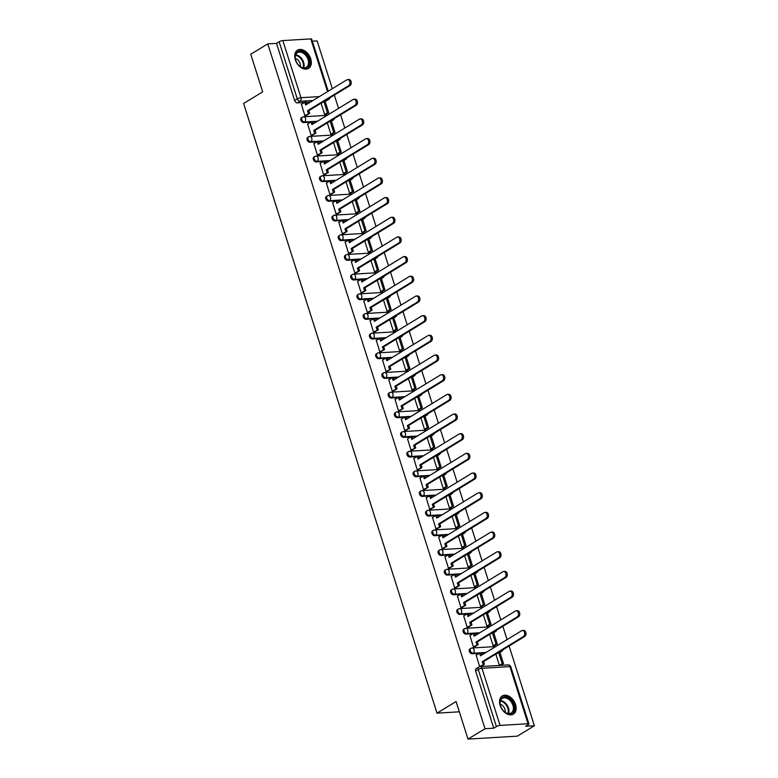 <?xml version="1.0" encoding="UTF-8"?>
<svg xmlns="http://www.w3.org/2000/svg" width="778" height="778" viewBox="0 0 778 778"><rect width="100%" height="100%" fill="white"/><g stroke="black" fill="none" stroke-linecap="round" stroke-linejoin="round"><path stroke-width="1.17" d="M469.941 648.94A2.733 1.857 58.6 0 0 469.387 651.39A2.733 1.857 58.6 0 0 472.158 653.792L473.102 653.219A2.733 1.857 -121.4 0 1 470.33 650.816A2.733 1.857 -121.4 0 1 470.885 648.366L469.941 648.94M463.698 629.256A2.733 1.857 58.6 0 0 463.143 631.707A2.733 1.857 58.6 0 0 465.925 634.119L466.858 633.545A2.733 1.857 -121.4 0 1 464.087 631.133A2.733 1.857 -121.4 0 1 464.641 628.682L463.698 629.256M457.454 609.582A2.733 1.857 58.6 0 0 456.91 612.033A2.733 1.857 58.6 0 0 459.681 614.445L460.625 613.871A2.733 1.857 -121.4 0 1 457.843 611.459A2.733 1.857 -121.4 0 1 458.398 609.009L457.454 609.582M451.211 589.909A2.733 1.857 58.6 0 0 450.666 592.359A2.733 1.857 58.6 0 0 453.438 594.762L454.381 594.188A2.733 1.857 -121.4 0 1 451.6 591.786A2.733 1.857 -121.4 0 1 452.154 589.335L451.211 589.909M444.977 570.235A2.733 1.857 58.6 0 0 444.423 572.686A2.733 1.857 58.6 0 0 447.194 575.088L448.138 574.514A2.733 1.857 -121.4 0 1 445.366 572.112A2.733 1.857 -121.4 0 1 445.911 569.661L444.977 570.235M438.734 550.561A2.733 1.857 58.6 0 0 438.179 553.012A2.733 1.857 58.6 0 0 440.961 555.414L441.894 554.84A2.733 1.857 -121.4 0 1 439.123 552.438A2.733 1.857 -121.4 0 1 439.677 549.988L438.734 550.561M432.49 530.888A2.733 1.857 58.6 0 0 431.936 533.338A2.733 1.857 58.6 0 0 434.717 535.741L435.651 535.167A2.733 1.857 -121.4 0 1 432.879 532.765A2.733 1.857 -121.4 0 1 433.434 530.314L432.49 530.888M426.247 511.214A2.733 1.857 58.6 0 0 425.702 513.665A2.733 1.857 58.6 0 0 428.474 516.067L429.417 515.493A2.733 1.857 -121.4 0 1 426.636 513.091A2.733 1.857 -121.4 0 1 427.19 510.64L426.247 511.214M420.013 491.54A2.733 1.857 58.6 0 0 419.459 493.991A2.733 1.857 58.6 0 0 422.23 496.393L423.174 495.819A2.733 1.857 -121.4 0 1 420.402 493.417A2.733 1.857 -121.4 0 1 420.947 490.967L420.013 491.54M413.77 471.857A2.733 1.857 58.6 0 0 413.215 474.308A2.733 1.857 58.6 0 0 415.987 476.719L416.93 476.146A2.733 1.857 -121.4 0 1 414.159 473.734A2.733 1.857 -121.4 0 1 414.713 471.283L413.77 471.857M407.526 452.183A2.733 1.857 58.6 0 0 406.972 454.634A2.733 1.857 58.6 0 0 409.753 457.046L410.687 456.472A2.733 1.857 -121.4 0 1 407.915 454.06A2.733 1.857 -121.4 0 1 408.469 451.61L407.526 452.183M401.283 432.51A2.733 1.857 58.6 0 0 400.738 434.96A2.733 1.857 58.6 0 0 403.51 437.362L404.453 436.789A2.733 1.857 -121.4 0 1 401.672 434.387A2.733 1.857 -121.4 0 1 402.226 431.936L401.283 432.51M395.049 412.836A2.733 1.857 58.6 0 0 394.495 415.287A2.733 1.857 58.6 0 0 397.266 417.689L398.21 417.115A2.733 1.857 -121.4 0 1 395.428 414.713A2.733 1.857 -121.4 0 1 395.983 412.262L395.049 412.836M388.806 393.162A2.733 1.857 58.6 0 0 388.251 395.613A2.733 1.857 58.6 0 0 391.023 398.015L391.966 397.441A2.733 1.857 -121.4 0 1 389.195 395.039A2.733 1.857 -121.4 0 1 389.739 392.589L388.806 393.162M382.562 373.489A2.733 1.857 58.6 0 0 382.008 375.939A2.733 1.857 58.6 0 0 384.789 378.341L385.723 377.768A2.733 1.857 -121.4 0 1 382.951 375.366A2.733 1.857 -121.4 0 1 383.505 372.915L382.562 373.489M376.319 353.815A2.733 1.857 58.6 0 0 375.764 356.266A2.733 1.857 58.6 0 0 378.546 358.668L379.489 358.094A2.733 1.857 -121.4 0 1 376.708 355.692A2.733 1.857 -121.4 0 1 377.262 353.241L376.319 353.815M370.075 334.141A2.733 1.857 58.6 0 0 369.531 336.592A2.733 1.857 58.6 0 0 372.302 338.994L373.246 338.42A2.733 1.857 -121.4 0 1 370.464 336.018A2.733 1.857 -121.4 0 1 371.018 333.567L370.075 334.141M363.841 314.458A2.733 1.857 58.6 0 0 363.287 316.918A2.733 1.857 58.6 0 0 366.059 319.32L367.002 318.747A2.733 1.857 -121.4 0 1 364.23 316.345A2.733 1.857 -121.4 0 1 364.775 313.884L363.841 314.458M357.598 294.784A2.733 1.857 58.6 0 0 357.044 297.235A2.733 1.857 58.6 0 0 359.825 299.647L360.759 299.073A2.733 1.857 -121.4 0 1 357.987 296.661A2.733 1.857 -121.4 0 1 358.541 294.21L357.598 294.784M351.355 275.111A2.733 1.857 58.6 0 0 350.8 277.561A2.733 1.857 58.6 0 0 353.582 279.963L354.515 279.39A2.733 1.857 -121.4 0 1 351.744 276.987A2.733 1.857 -121.4 0 1 352.298 274.537L351.355 275.111M345.111 255.437A2.733 1.857 58.6 0 0 344.566 257.888A2.733 1.857 58.6 0 0 347.338 260.29L348.281 259.716A2.733 1.857 -121.4 0 1 345.5 257.314A2.733 1.857 -121.4 0 1 346.054 254.863L345.111 255.437M338.877 235.763A2.733 1.857 58.6 0 0 338.323 238.214A2.733 1.857 58.6 0 0 341.095 240.616L342.038 240.042A2.733 1.857 -121.4 0 1 339.266 237.64A2.733 1.857 -121.4 0 1 339.811 235.189L338.877 235.763M332.634 216.089A2.733 1.857 58.6 0 0 332.08 218.54A2.733 1.857 58.6 0 0 334.851 220.942L335.795 220.369A2.733 1.857 -121.4 0 1 333.023 217.966A2.733 1.857 -121.4 0 1 333.577 215.516L332.634 216.089M326.39 196.416A2.733 1.857 58.6 0 0 325.836 198.867A2.733 1.857 58.6 0 0 328.617 201.269L329.551 200.695A2.733 1.857 -121.4 0 1 326.779 198.293A2.733 1.857 -121.4 0 1 327.334 195.842L326.39 196.416M320.147 176.742A2.733 1.857 58.6 0 0 319.602 179.193A2.733 1.857 58.6 0 0 322.374 181.595L323.317 181.021A2.733 1.857 -121.4 0 1 320.536 178.619A2.733 1.857 -121.4 0 1 321.09 176.168L320.147 176.742M313.904 157.068A2.733 1.857 58.6 0 0 313.359 159.519A2.733 1.857 58.6 0 0 316.131 161.921L317.074 161.347A2.733 1.857 -121.4 0 1 314.293 158.945A2.733 1.857 -121.4 0 1 314.847 156.485L313.904 157.068M307.67 137.385A2.733 1.857 58.6 0 0 307.115 139.836A2.733 1.857 58.6 0 0 309.887 142.248L310.83 141.674A2.733 1.857 -121.4 0 1 308.059 139.262A2.733 1.857 -121.4 0 1 308.603 136.811L307.67 137.385M301.426 117.711A2.733 1.857 58.6 0 0 300.872 120.162A2.733 1.857 58.6 0 0 303.653 122.564L304.587 121.99A2.733 1.857 -121.4 0 1 301.815 119.588A2.733 1.857 -121.4 0 1 302.37 117.138L301.426 117.711M310.723 58.827A10.659 7.245 58.6 0 0 297.468 50.191A10.659 7.245 58.6 0 0 295.319 59.75A10.659 7.245 58.6 0 0 308.574 68.386A10.659 7.245 58.6 0 0 310.723 58.827M515.561 704.567A10.659 7.245 58.6 0 0 502.306 695.931A10.659 7.245 58.6 0 0 500.157 705.49A10.659 7.245 58.6 0 0 513.412 714.126A10.659 7.245 58.6 0 0 515.561 704.567M467.996 739.1L456.073 701.513L437.012 713.154L243.611 103.484L262.682 91.843L250.759 54.265L267.768 43.879L485.015 728.723L467.996 739.1L517.37 736.134L534.389 725.757L509.094 646.003M507.061 639.613L502.851 626.329M500.818 619.94L496.607 606.655M494.584 600.266L490.364 586.982M488.341 580.582L484.13 567.308M482.097 560.909L477.887 547.634M475.854 541.235L471.643 527.951M469.62 521.561L465.4 508.277M463.377 501.888L459.166 488.603M457.133 482.214L452.922 468.93M450.89 462.54L446.679 449.256M444.646 442.867L440.436 429.582M438.413 423.183L434.192 409.909M432.169 403.51L427.958 390.235M425.926 383.836L421.715 370.561M419.682 364.162L415.471 350.878M413.449 344.489L409.228 331.204M407.205 324.815L402.994 311.531M400.962 305.141L396.751 291.857M394.718 285.468L390.507 272.183M388.475 265.784L384.264 252.51M382.241 246.111L378.02 232.836M375.998 226.437L371.787 213.162M369.754 206.763L365.543 193.479M363.511 187.09L359.3 173.805M357.277 167.416L353.056 154.132M351.034 147.742L346.823 134.458M344.79 128.069L340.579 114.784M338.547 108.395L334.336 95.111M332.313 88.711L317.142 40.913L312.348 41.205M534.389 725.757L525.646 726.282L528.301 724.658A2.733 0.681 162.4 0 0 528.933 723.958A2.733 0.681 162.4 0 0 528.038 723.735L500.089 725.417A2.733 0.681 162.4 0 0 496.403 726.574L478.276 669.44A2.733 1.857 -121.4 0 1 478.83 666.989L476.185 668.613A2.733 1.857 -121.4 0 0 475.63 671.064L478.276 669.44A2.733 0.681 162.4 0 1 481.961 668.283L500.089 725.417M485.015 728.723L493.748 728.198L496.403 726.574M325.36 101.218L328.005 99.594A2.733 1.857 -121.4 0 0 328.627 99.409L325.982 101.023A2.733 1.857 -121.4 0 1 325.36 101.218L324.212 101.286M310.344 102.112L306.153 102.365M304.461 102.472L297.41 102.891L300.055 101.276A2.733 1.857 -121.4 0 1 297.284 98.874L279.156 41.74A2.733 0.681 -17.6 0 1 282.842 40.582L310.792 38.9A2.733 0.681 -17.6 0 1 311.686 39.114L328.209 91.211M279.156 41.74L276.511 43.354L267.768 43.879M301.426 104.32L304.888 115.679L306.318 115.436M321.061 103.211L324.64 114.492L326.099 114.347M307.66 123.994L311.132 135.362L312.561 135.119M327.295 122.885L330.874 134.176L332.342 134.02M313.904 143.677L317.366 155.036L318.805 154.793M333.538 142.559L337.117 153.85L338.586 153.694M320.147 163.351L323.609 174.71L325.039 174.467M339.782 162.232L343.361 173.523L344.819 173.368M326.39 183.024L329.853 194.383L331.282 194.14M346.025 181.906L349.604 193.197L351.063 193.041M332.624 202.698L336.096 214.057L337.526 213.814M352.259 201.59L355.847 212.871L357.306 212.715M338.868 222.372L342.33 233.731L343.769 233.488M358.502 221.263L362.081 232.544L363.55 232.398M345.111 242.046L348.573 253.404L350.003 253.161M364.746 240.937L368.325 252.218L369.783 252.072M351.355 261.719L354.817 273.078L356.246 272.835M370.989 260.611L374.568 271.892L376.027 271.746M357.598 281.393L361.06 292.752L362.49 292.518M377.233 280.284L380.812 291.575L382.27 291.419M363.832 301.076L367.304 312.435L368.733 312.192M383.466 299.958L387.045 311.249L388.514 311.093M370.075 320.75L373.537 332.109L374.977 331.866M389.71 319.632L393.289 330.922L394.747 330.767M376.319 340.424L379.781 351.782L381.21 351.539M395.953 339.305L399.532 350.596L400.991 350.44M382.562 360.097L386.024 371.456L387.454 371.213M402.197 358.989L405.776 370.27L407.234 370.114M388.796 379.771L392.268 391.13L393.697 390.887M408.431 378.662L412.019 389.943L413.478 389.797M395.039 399.445L398.501 410.803L399.941 410.56M414.674 398.336L418.253 409.617L419.721 409.471M401.283 419.118L404.745 430.477L406.174 430.234M420.917 418.01L424.496 429.291L425.955 429.145M407.526 438.792L410.988 450.151L412.418 449.908M427.161 437.683L430.74 448.974L432.198 448.818M413.76 458.475L417.232 469.834L418.661 469.591M433.395 457.357L436.983 468.648L438.442 468.492M420.003 478.149L423.465 489.508L424.905 489.265M439.638 477.031L443.217 488.321L444.685 488.166M426.247 497.823L429.709 509.182L431.148 508.938M445.882 496.704L449.46 507.995L450.919 507.84M432.49 517.496L435.952 528.855L437.382 528.612M452.125 516.388L455.704 527.669L457.163 527.513M438.734 537.17L442.196 548.529L443.625 548.286M458.368 536.061L461.947 547.342L463.406 547.197M444.967 556.844L448.439 568.203L449.869 567.959M464.602 555.735L468.181 567.016L469.649 566.87M451.211 576.517L454.673 587.876L456.112 587.633M470.846 575.409L474.424 586.69L475.883 586.544M457.454 596.191L460.916 607.55L462.346 607.307M477.089 595.082L480.668 606.373L482.127 606.218M463.698 615.875L467.16 627.233L468.589 626.99M483.333 614.756L486.911 626.047L488.37 625.891M469.931 635.548L473.403 646.907L474.833 646.664M489.566 634.43L493.155 645.721L494.614 645.565M476.175 655.222L479.637 666.581L481.076 666.338M500.108 652.11L501.051 651.536A2.733 1.857 -121.4 0 0 501.674 651.351L500.731 651.925A2.733 1.857 58.6 0 1 500.108 652.11L498.97 652.178M485.102 653.014L480.911 653.267M479.219 653.364L472.158 653.792M493.865 632.436L494.808 631.862A2.733 1.857 -121.4 0 0 495.43 631.678L494.487 632.251A2.733 1.857 58.6 0 1 493.865 632.436L492.727 632.504M478.859 633.341L474.668 633.593M472.975 633.691L465.925 634.119M487.631 612.763L488.565 612.189A2.733 1.857 -121.4 0 0 489.187 611.994L488.253 612.568A2.733 1.857 58.6 0 1 487.631 612.763L486.483 612.831M472.616 613.667L468.424 613.92M466.732 614.017L459.681 614.445M481.387 593.089L482.331 592.515A2.733 1.857 -121.4 0 0 482.953 592.321L482.01 592.894A2.733 1.857 58.6 0 1 481.387 593.089L480.25 593.157M466.372 593.993L462.19 594.236M460.488 594.343L453.438 594.762M475.144 573.415L476.087 572.841A2.733 1.857 -121.4 0 0 476.71 572.647L475.766 573.221A2.733 1.857 58.6 0 1 475.144 573.415L474.006 573.483M460.129 574.31L455.947 574.563M454.245 574.67L447.194 575.088M468.901 553.741L469.844 553.168A2.733 1.857 -121.4 0 0 470.466 552.973L469.523 553.547A2.733 1.857 58.6 0 1 468.901 553.741L467.763 553.81M453.895 554.636L449.703 554.889M448.011 554.996L440.961 555.414M462.667 534.058L463.6 533.484A2.733 1.857 -121.4 0 0 464.223 533.3L463.289 533.873A2.733 1.857 58.6 0 1 462.667 534.058L461.519 534.136M447.651 534.963L443.46 535.215M441.768 535.322L434.717 535.741M456.423 514.384L457.357 513.811A2.733 1.857 -121.4 0 0 457.989 513.626L457.046 514.2A2.733 1.857 58.6 0 1 456.423 514.384L455.276 514.452M441.408 515.289L437.217 515.542M435.524 515.639L428.474 516.067M450.18 494.711L451.123 494.137A2.733 1.857 -121.4 0 0 451.746 493.952L450.802 494.526A2.733 1.857 58.6 0 1 450.18 494.711L449.042 494.779M435.165 495.615L430.983 495.868M429.281 495.965L422.23 496.393M443.937 475.037L444.88 474.463A2.733 1.857 -121.4 0 0 445.502 474.279L444.559 474.852A2.733 1.857 58.6 0 1 443.937 475.037L442.799 475.105M428.931 475.942L424.739 476.194M423.047 476.292L415.987 476.719M437.693 455.363L438.636 454.79A2.733 1.857 -121.4 0 0 439.259 454.595L438.315 455.169A2.733 1.857 58.6 0 1 437.693 455.363L436.555 455.431M422.687 456.268L418.496 456.521M416.804 456.618L409.753 457.046M431.459 435.69L432.393 435.116A2.733 1.857 -121.4 0 0 433.015 434.921L432.082 435.495A2.733 1.857 58.6 0 1 431.459 435.69L430.312 435.758M416.444 436.594L412.252 436.837M410.56 436.944L403.51 437.362M425.216 416.016L426.159 415.442A2.733 1.857 -121.4 0 0 426.782 415.248L425.838 415.822A2.733 1.857 58.6 0 1 425.216 416.016L424.078 416.084M410.201 416.911L406.019 417.164M404.317 417.271L397.266 417.689M418.972 396.342L419.916 395.769A2.733 1.857 -121.4 0 0 420.538 395.574L419.595 396.148A2.733 1.857 58.6 0 1 418.972 396.342L417.835 396.41M403.957 397.237L399.775 397.49M398.083 397.597L391.023 398.015M412.729 376.669L413.672 376.085A2.733 1.857 -121.4 0 0 414.295 375.9L413.351 376.474A2.733 1.857 58.6 0 1 412.729 376.669L411.591 376.737M397.723 377.563L393.532 377.816M391.84 377.923L384.789 378.341M406.495 356.985L407.429 356.412A2.733 1.857 -121.4 0 0 408.051 356.227L407.118 356.801A2.733 1.857 58.6 0 1 406.495 356.985L405.348 357.053M391.48 357.89L387.288 358.143M385.596 358.24L378.546 358.668M400.252 337.312L401.195 336.738A2.733 1.857 -121.4 0 0 401.818 336.553L400.874 337.127A2.733 1.857 58.6 0 1 400.252 337.312L399.114 337.38M385.236 338.216L381.055 338.469M379.353 338.566L372.302 338.994M394.008 317.638L394.952 317.064A2.733 1.857 -121.4 0 0 395.574 316.879L394.631 317.453A2.733 1.857 58.6 0 1 394.008 317.638L392.871 317.706M378.993 318.542L374.811 318.795M373.109 318.892L366.059 319.32M387.765 297.964L388.708 297.391A2.733 1.857 -121.4 0 0 389.331 297.196L388.387 297.77A2.733 1.857 58.6 0 1 387.765 297.964L386.627 298.032M372.759 298.869L368.568 299.122M366.876 299.219L359.825 299.647M381.521 278.291L382.465 277.717A2.733 1.857 -121.4 0 0 383.087 277.522L382.154 278.096A2.733 1.857 58.6 0 1 381.521 278.291L380.384 278.359M366.516 279.195L362.324 279.438M360.632 279.545L353.582 279.963M375.288 258.617L376.221 258.043A2.733 1.857 -121.4 0 0 376.844 257.849L375.91 258.422A2.733 1.857 58.6 0 1 375.288 258.617L374.14 258.685M360.272 259.512L356.081 259.764M354.389 259.871L347.338 260.29M369.044 238.943L369.988 238.369A2.733 1.857 -121.4 0 0 370.61 238.175L369.667 238.749A2.733 1.857 58.6 0 1 369.044 238.943L367.906 239.011M354.029 239.838L349.847 240.091M348.145 240.198L341.095 240.616M362.801 219.27L363.744 218.696A2.733 1.857 -121.4 0 0 364.367 218.501L363.423 219.075A2.733 1.857 58.6 0 1 362.801 219.27L361.663 219.338M347.795 220.164L343.604 220.417M341.912 220.524L334.851 220.942M356.557 199.586L357.501 199.012A2.733 1.857 -121.4 0 0 358.123 198.828L357.18 199.401A2.733 1.857 58.6 0 1 356.557 199.586L355.42 199.654M341.552 200.491L337.36 200.743M335.668 200.841L328.617 201.269M350.324 179.912L351.257 179.339A2.733 1.857 -121.4 0 0 351.88 179.154L350.946 179.728A2.733 1.857 58.6 0 1 350.324 179.912L349.176 179.981M335.308 180.817L331.117 181.07M329.425 181.167L322.374 181.595M344.08 160.239L345.024 159.665A2.733 1.857 -121.4 0 0 345.646 159.48L344.703 160.054A2.733 1.857 58.6 0 1 344.08 160.239L342.942 160.307M329.065 161.143L324.883 161.396M323.181 161.493L316.131 161.921M337.837 140.565L338.78 139.991A2.733 1.857 -121.4 0 0 339.403 139.797L338.459 140.371A2.733 1.857 58.6 0 1 337.837 140.565L336.699 140.633M322.821 141.47L318.64 141.722M316.938 141.82L309.887 142.248M331.593 120.891L332.537 120.318A2.733 1.857 -121.4 0 0 333.159 120.123L332.216 120.697A2.733 1.857 58.6 0 1 331.593 120.891L330.456 120.96M316.588 121.796L312.396 122.039M310.704 122.146L303.653 122.564M459.341 711.812L437.012 713.154M495.81 654.104L499.388 665.394L500.857 665.239M493.748 728.198L475.63 671.064M276.511 43.354L294.629 100.488A2.733 1.857 58.6 0 0 297.41 102.891M347.61 79.589L348.894 79.512A3.141 2.169 86.6 0 1 351.179 81.972A3.141 2.169 86.6 0 1 350.003 85.551L348.719 85.629A3.141 2.169 -93.4 0 0 349.896 82.05A3.141 2.169 -93.4 0 0 347.61 79.589A3.141 2.169 -93.4 0 0 346.881 79.823L305.666 104.972L304.811 102.258L306.094 102.181L306.765 104.301M304.869 115.621L309.654 113.403L308.798 110.69L307.514 110.768L348.719 85.629M308.37 113.481L307.514 110.768M301.31 104.398L304.811 102.258M328.754 112.732L325.185 101.5L323.901 101.578L327.46 112.8L328.754 112.732L325.982 114.415M324.698 114.492L327.46 112.8M321.081 103.299L323.901 101.578M308.798 110.69L350.003 85.551M309.654 113.403L306.036 115.611M303.332 52.136A9.219 6.273 -121.4 0 1 309.459 63.611A9.219 6.273 -121.4 0 1 301.339 67.278A9.219 6.273 -121.4 0 1 299.16 65.673A9.219 6.273 -121.4 0 1 295.572 59.789A9.219 6.273 -121.4 0 1 303.332 52.136M299.063 65.585A8.539 5.806 58.6 0 0 300.989 66.976A8.539 5.806 58.6 0 0 306.357 67.258A8.539 5.806 58.6 0 0 308.273 60.295A8.539 5.806 58.6 0 0 302.827 52.953A8.539 5.806 58.6 0 0 297.459 52.68A8.539 5.806 58.6 0 0 295.611 59.925M300.327 66.577A6.078 4.133 58.6 0 0 296.321 58.778A6.078 4.133 58.6 0 0 295.309 58.35M307.855 68.746L307.835 68.756A10.591 7.197 58.6 0 0 307.855 68.746A10.591 7.197 58.6 0 0 310.237 60.11A10.591 7.197 58.6 0 0 303.478 51.008A10.591 7.197 58.6 0 0 296.817 50.667A10.591 7.197 58.6 0 0 296.807 50.677L296.807 50.677M508.17 697.876A9.219 6.273 -121.4 0 1 514.297 709.351A9.219 6.273 -121.4 0 1 506.186 713.018A9.219 6.273 -121.4 0 1 504.008 711.413A9.219 6.273 -121.4 0 1 500.419 705.529A9.219 6.273 -121.4 0 1 508.17 697.876M503.911 711.325A8.539 5.806 58.6 0 0 505.826 712.716A8.539 5.806 58.6 0 0 511.195 712.998A8.539 5.806 58.6 0 0 513.12 706.035A8.539 5.806 58.6 0 0 507.664 698.693A8.539 5.806 58.6 0 0 502.306 698.42A8.539 5.806 58.6 0 0 500.458 705.665M505.165 712.317A6.078 4.133 58.6 0 0 501.158 704.518A6.078 4.133 58.6 0 0 500.147 704.09M512.692 714.486L512.673 714.496A10.591 7.197 58.6 0 0 512.692 714.486A10.591 7.197 58.6 0 0 515.075 705.85A10.591 7.197 58.6 0 0 508.316 696.748A10.591 7.197 58.6 0 0 501.664 696.407A10.591 7.197 58.6 0 0 501.645 696.417L501.645 696.417M353.854 99.263L355.138 99.185A3.141 2.169 86.6 0 1 357.423 101.646A3.141 2.169 86.6 0 1 356.246 105.225L354.963 105.302A3.141 2.169 -93.4 0 0 356.139 101.724A3.141 2.169 -93.4 0 0 353.854 99.263A3.141 2.169 -93.4 0 0 353.124 99.496L311.91 124.645L311.054 121.932L312.338 121.854L313.009 123.974M311.103 135.294L315.897 133.077L315.041 130.364L313.758 130.441L354.963 105.302M314.613 133.155L313.758 130.441M307.543 124.072L311.054 121.932M334.987 132.406L331.428 121.174L330.144 121.251L333.704 132.484L334.987 132.406L332.225 134.088M330.942 134.166L333.704 132.484M327.324 122.973L330.144 121.251M315.041 130.364L356.246 105.225M315.897 133.077L312.27 135.284M360.097 118.937L361.381 118.859A3.141 2.169 86.6 0 1 363.666 121.319A3.141 2.169 86.6 0 1 362.49 124.898L361.206 124.976A3.141 2.169 -93.4 0 0 362.383 121.397A3.141 2.169 -93.4 0 0 360.097 118.937A3.141 2.169 -93.4 0 0 359.368 119.17L318.153 144.319L317.298 141.606L318.581 141.528L319.252 143.648M317.346 154.968L322.141 152.751L321.275 150.037L319.991 150.115L361.206 124.976M320.857 152.828L319.991 150.115M313.787 143.745L317.298 141.606M341.231 152.08L337.671 140.857L336.388 140.925L339.947 152.157L341.231 152.08L338.459 153.762M337.175 153.84L339.947 152.157M333.567 142.646L336.388 140.925M321.275 150.037L362.49 124.898M322.141 152.751L318.513 154.968M366.341 138.61L367.624 138.533A3.141 2.169 86.6 0 1 369.91 140.993A3.141 2.169 86.6 0 1 368.733 144.572L367.449 144.65A3.141 2.169 -93.4 0 0 368.626 141.071A3.141 2.169 -93.4 0 0 366.341 138.61A3.141 2.169 -93.4 0 0 365.602 138.844L324.397 163.993L323.531 161.279L324.815 161.202L325.496 163.322M323.59 174.642L328.384 172.424L327.519 169.721L326.235 169.798L367.449 144.65M327.1 172.502L326.235 169.798M320.03 163.419L323.531 161.279M347.474 171.753L343.915 160.531L342.631 160.608L346.191 171.831L347.474 171.753L344.703 173.445M343.419 173.513L346.191 171.831M339.811 162.32L342.631 160.608M327.519 169.721L368.733 144.572M328.384 172.424L324.757 174.642M372.574 158.284L373.858 158.206A3.141 2.169 86.6 0 1 376.144 160.667A3.141 2.169 86.6 0 1 374.967 164.246L373.683 164.323A3.141 2.169 -93.4 0 0 374.86 160.745A3.141 2.169 -93.4 0 0 372.574 158.284A3.141 2.169 -93.4 0 0 371.845 158.527L330.64 183.666L329.775 180.953L331.058 180.875L331.729 182.995M329.833 194.315L334.618 192.108L333.762 189.394L332.478 189.472L373.683 164.323M333.334 192.176L332.478 189.472M326.274 183.093L329.775 180.953M353.718 191.427L350.149 180.204L348.865 180.282L352.434 191.505L353.718 191.427L350.946 193.119M349.662 193.197L352.434 191.505M346.054 182.003L348.865 180.282M333.762 189.394L374.967 164.246M334.618 192.108L331 194.315M378.818 177.958L380.102 177.88A3.141 2.169 86.6 0 1 382.387 180.35A3.141 2.169 86.6 0 1 381.21 183.919L379.927 183.997A3.141 2.169 -93.4 0 0 381.103 180.428A3.141 2.169 -93.4 0 0 378.818 177.958A3.141 2.169 -93.4 0 0 378.089 178.201L336.874 203.34L336.018 200.627L337.302 200.549L337.973 202.669M336.077 213.999L340.861 211.781L340.005 209.068L338.722 209.146L379.927 183.997M339.578 211.859L338.722 209.146M332.507 202.766L336.018 200.627M359.951 211.101L356.392 199.878L355.108 199.956L358.668 211.178L359.951 211.101L357.19 212.793M355.906 212.871L358.668 211.178M352.288 201.677L355.108 199.956M340.005 209.068L381.21 183.919M340.861 211.781L337.244 213.989M385.061 197.641L386.345 197.563A3.141 2.169 86.6 0 1 388.63 200.024A3.141 2.169 86.6 0 1 387.454 203.593L386.17 203.671A3.141 2.169 -93.4 0 0 387.347 200.102A3.141 2.169 -93.4 0 0 385.061 197.641A3.141 2.169 -93.4 0 0 384.332 197.875L343.117 223.014L342.262 220.3L343.545 220.232L344.216 222.352M342.31 233.672L347.105 231.455L346.239 228.742L344.955 228.82L386.17 203.671M345.821 231.533L344.955 228.82M338.751 222.44L342.262 220.3M366.195 230.774L362.636 219.552L361.352 219.629L364.911 230.852L366.195 230.774L363.433 232.466M362.149 232.544L364.911 230.852M358.532 221.351L361.352 219.629M346.239 228.742L387.454 203.593M347.105 231.455L343.477 233.663M391.305 217.315L392.589 217.237A3.141 2.169 86.6 0 1 394.874 219.697A3.141 2.169 86.6 0 1 393.697 223.276L392.413 223.344A3.141 2.169 -93.4 0 0 393.59 219.775A3.141 2.169 -93.4 0 0 391.305 217.315A3.141 2.169 -93.4 0 0 390.575 217.548L349.361 242.687L348.495 239.984L349.779 239.906L350.46 242.026M348.554 253.346L353.348 251.129L352.483 248.415L351.199 248.493L392.413 223.344M352.064 251.206L351.199 248.493M344.994 242.123L348.495 239.984M372.438 250.448L368.879 239.225L367.595 239.303L371.155 250.526L372.438 250.448L369.667 252.14M368.383 252.218L371.155 250.526M364.775 241.024L367.595 239.303M352.483 248.415L393.697 223.276M353.348 251.129L349.721 253.336M397.548 236.989L398.832 236.911A3.141 2.169 86.6 0 1 401.117 239.371A3.141 2.169 86.6 0 1 399.941 242.95L398.657 243.028A3.141 2.169 -93.4 0 0 399.834 239.449A3.141 2.169 -93.4 0 0 397.548 236.989A3.141 2.169 -93.4 0 0 396.809 237.222L355.604 262.371L354.739 259.658L356.023 259.58L356.694 261.7M354.797 273.02L359.582 270.802L358.726 268.089L357.442 268.167L398.657 243.028M358.298 270.88L357.442 268.167M351.238 261.797L354.739 259.658M378.682 270.131L375.122 258.899L373.839 258.977L377.398 270.199L378.682 270.131L375.91 271.814M374.626 271.892L377.398 270.199M371.018 260.698L373.839 258.977M358.726 268.089L399.941 242.95M359.582 270.802L355.964 273.01M403.782 256.662L405.066 256.584A3.141 2.169 86.6 0 1 407.351 259.045A3.141 2.169 86.6 0 1 406.174 262.624L404.891 262.701A3.141 2.169 -93.4 0 0 406.067 259.123A3.141 2.169 -93.4 0 0 403.782 256.662A3.141 2.169 -93.4 0 0 403.053 256.896L361.838 282.044L360.982 279.331L362.266 279.253L362.937 281.373M361.041 292.693L365.825 290.476L364.97 287.763L363.686 287.841L404.891 262.701M364.542 290.554L363.686 287.841M357.481 281.471L360.982 279.331M384.916 289.805L381.356 278.573L380.072 278.65L383.632 289.883L384.916 289.805L382.154 291.487M380.87 291.565L383.632 289.883M377.252 280.372L380.072 278.65M364.97 287.763L406.174 262.624M365.825 290.476L362.208 292.684M410.025 276.336L411.309 276.258A3.141 2.169 86.6 0 1 413.595 278.719A3.141 2.169 86.6 0 1 412.418 282.297L411.134 282.375A3.141 2.169 -93.4 0 0 412.311 278.796A3.141 2.169 -93.4 0 0 410.025 276.336A3.141 2.169 -93.4 0 0 409.296 276.569L368.082 301.718L367.226 299.005L368.509 298.927L369.18 301.047M367.274 312.367L372.069 310.15L371.203 307.436L369.92 307.514L411.134 282.375M370.785 310.228L369.92 307.514M363.715 301.144L367.226 299.005M391.159 309.479L387.6 298.256L386.316 298.324L389.875 309.556L391.159 309.479L388.397 311.161M387.113 311.239L389.875 309.556M383.496 300.045L386.316 298.324M371.203 307.436L412.418 282.297M372.069 310.15L368.441 312.367M416.269 296.01L417.553 295.932A3.141 2.169 86.6 0 1 419.838 298.392A3.141 2.169 86.6 0 1 418.661 301.971L417.378 302.049A3.141 2.169 -93.4 0 0 418.554 298.47A3.141 2.169 -93.4 0 0 416.269 296.01A3.141 2.169 -93.4 0 0 415.54 296.243L374.325 321.392L373.469 318.679L374.753 318.601L375.424 320.721M373.518 332.041L378.312 329.823L377.447 327.12L376.163 327.188L417.378 302.049M377.029 329.901L376.163 327.188M369.958 320.818L373.469 318.679M397.402 329.152L393.843 317.93L392.559 318.007L396.119 329.23L397.402 329.152L394.631 330.835M393.347 330.913L396.119 329.23M389.739 319.719L392.559 318.007M377.447 327.12L418.661 301.971M378.312 329.823L374.685 332.041M422.512 315.683L423.796 315.605A3.141 2.169 86.6 0 1 426.081 318.066A3.141 2.169 86.6 0 1 424.905 321.645L423.621 321.722A3.141 2.169 -93.4 0 0 424.798 318.144A3.141 2.169 -93.4 0 0 422.512 315.683A3.141 2.169 -93.4 0 0 421.773 315.926L380.568 341.065L379.703 338.352L380.987 338.274L381.658 340.394M379.761 351.714L384.546 349.507L383.69 346.794L382.406 346.871L423.621 321.722M383.262 349.575L382.406 346.871M376.202 340.492L379.703 338.352M403.646 348.826L400.087 337.603L398.803 337.681L402.362 348.904L403.646 348.826L400.874 350.518M399.591 350.596L402.362 348.904M395.983 339.403L398.803 337.681M383.69 346.794L424.905 321.645M384.546 349.507L380.928 351.714M428.746 335.357L430.03 335.279A3.141 2.169 86.6 0 1 432.315 337.749A3.141 2.169 86.6 0 1 431.138 341.318L429.855 341.396A3.141 2.169 -93.4 0 0 431.031 337.817A3.141 2.169 -93.4 0 0 428.746 335.357A3.141 2.169 -93.4 0 0 428.017 335.6L386.812 360.739L385.946 358.026L387.23 357.948L387.901 360.068M386.005 371.398L390.789 369.18L389.934 366.467L388.65 366.545L429.855 341.396M389.506 369.258L388.65 366.545M382.445 360.165L385.946 358.026M409.889 368.5L406.32 357.277L405.037 357.355L408.606 368.577L409.889 368.5L407.118 370.192M405.834 370.27L408.606 368.577M402.226 359.076L405.037 357.355M389.934 366.467L431.138 341.318M390.789 369.18L387.172 371.388M434.99 355.04L436.273 354.963A3.141 2.169 86.6 0 1 438.559 357.423A3.141 2.169 86.6 0 1 437.382 360.992L436.098 361.07A3.141 2.169 -93.4 0 0 437.275 357.501A3.141 2.169 -93.4 0 0 434.99 355.04A3.141 2.169 -93.4 0 0 434.26 355.274L393.046 380.413L392.19 377.7L393.474 377.631L394.145 379.752M392.248 391.071L397.033 388.854L396.177 386.141L394.893 386.219L436.098 361.07M395.749 388.932L394.893 386.219M388.679 379.839L392.19 377.7M416.123 388.173L412.564 376.951L411.28 377.029L414.839 388.251L416.123 388.173L413.361 389.866M412.077 389.943L414.839 388.251M408.46 378.75L411.28 377.029M396.177 386.141L437.382 360.992M397.033 388.854L393.415 391.062M441.233 374.714L442.517 374.636A3.141 2.169 86.6 0 1 444.802 377.097A3.141 2.169 86.6 0 1 443.625 380.675L442.342 380.743A3.141 2.169 -93.4 0 0 443.518 377.174A3.141 2.169 -93.4 0 0 441.233 374.714A3.141 2.169 -93.4 0 0 440.504 374.947L399.289 400.087L398.433 397.383L399.717 397.305L400.388 399.425M398.482 410.745L403.276 408.528L402.411 405.815L401.127 405.892L442.342 380.743M401.993 408.606L401.127 405.892M394.923 399.522L398.433 397.383M422.366 407.847L418.807 396.624L417.523 396.702L421.083 407.925L422.366 407.847L419.605 409.539M418.321 409.617L421.083 407.925M414.703 398.424L417.523 396.702M402.411 405.815L443.625 380.675M403.276 408.528L399.649 410.735M447.476 394.388L448.76 394.31A3.141 2.169 86.6 0 1 451.046 396.77A3.141 2.169 86.6 0 1 449.869 400.349L448.585 400.427A3.141 2.169 -93.4 0 0 449.762 396.848A3.141 2.169 -93.4 0 0 447.476 394.388A3.141 2.169 -93.4 0 0 446.737 394.621L405.533 419.77L404.667 417.057L405.951 416.979L406.631 419.099M404.725 430.419L409.52 428.201L408.654 425.488L407.371 425.566L448.585 400.427M408.236 428.279L407.371 425.566M401.166 419.196L404.667 417.057M428.61 427.521L425.051 416.298L423.767 416.376L427.326 427.599L428.61 427.521L425.838 429.213M424.555 429.291L427.326 427.599M420.947 418.097L423.767 416.376M408.654 425.488L449.869 400.349M409.52 428.201L405.892 430.409M453.72 414.061L455.004 413.984A3.141 2.169 86.6 0 1 457.279 416.444A3.141 2.169 86.6 0 1 456.103 420.023L454.819 420.101A3.141 2.169 -93.4 0 0 455.996 416.522A3.141 2.169 -93.4 0 0 453.72 414.061A3.141 2.169 -93.4 0 0 452.981 414.295L411.776 439.444L410.91 436.73L412.194 436.653L412.865 438.773M410.969 450.092L415.753 447.875L414.898 445.162L413.614 445.24L454.819 420.101M414.47 447.953L413.614 445.24M407.409 438.87L410.91 436.73M434.853 447.204L431.284 435.972L430.001 436.05L433.57 447.282L434.853 447.204L432.082 448.887M430.798 448.964L433.57 447.282M427.19 437.771L430.001 436.05M414.898 445.162L456.103 420.023M415.753 447.875L412.136 450.083M459.954 433.735L461.237 433.657A3.141 2.169 86.6 0 1 463.523 436.118A3.141 2.169 86.6 0 1 462.346 439.696L461.062 439.774A3.141 2.169 -93.4 0 0 462.239 436.195A3.141 2.169 -93.4 0 0 459.954 433.735A3.141 2.169 -93.4 0 0 459.224 433.968L418.01 459.117L417.154 456.404L418.438 456.326L419.109 458.446M417.212 469.766L421.997 467.549L421.141 464.836L419.857 464.913L461.062 439.774M420.713 467.627L419.857 464.913M413.643 458.543L417.154 456.404M441.087 466.878L437.528 455.655L436.244 455.723L439.803 466.956L441.087 466.878L438.325 468.56M437.041 468.638L439.803 466.956M433.424 457.445L436.244 455.723M421.141 464.836L462.346 439.696M421.997 467.549L418.379 469.766M466.197 453.409L467.481 453.331A3.141 2.169 86.6 0 1 469.766 455.791A3.141 2.169 86.6 0 1 468.589 459.37L467.306 459.448A3.141 2.169 -93.4 0 0 468.482 455.869A3.141 2.169 -93.4 0 0 466.197 453.409A3.141 2.169 -93.4 0 0 465.468 453.642L424.253 478.791L423.397 476.078L424.681 476L425.352 478.12M423.446 489.44L428.24 487.223L427.375 484.519L426.091 484.587L467.306 459.448M426.957 487.3L426.091 484.587M419.887 478.217L423.397 476.078M447.331 486.551L443.771 475.329L442.488 475.407L446.047 486.629L447.331 486.551L444.569 488.234M443.285 488.312L446.047 486.629M439.667 477.118L442.488 475.407M427.375 484.519L468.589 459.37M428.24 487.223L424.613 489.44M472.441 473.082L473.724 473.005A3.141 2.169 86.6 0 1 476.01 475.465A3.141 2.169 86.6 0 1 474.833 479.044L473.549 479.122A3.141 2.169 -93.4 0 0 474.726 475.543A3.141 2.169 -93.4 0 0 472.441 473.082A3.141 2.169 -93.4 0 0 471.711 473.316L430.497 498.465L429.631 495.751L430.924 495.674L431.596 497.794M429.689 509.113L434.484 506.906L433.618 504.193L432.335 504.27L473.549 479.122M433.2 506.974L432.335 504.27M426.13 497.891L429.631 495.751M453.574 506.225L450.015 495.002L448.731 495.08L452.29 506.303L453.574 506.225L450.802 507.917M449.519 507.995L452.29 506.303M445.911 496.802L448.731 495.08M433.618 504.193L474.833 479.044M434.484 506.906L430.856 509.113M478.684 492.756L479.968 492.678A3.141 2.169 86.6 0 1 482.253 495.148A3.141 2.169 86.6 0 1 481.076 498.717L479.793 498.795A3.141 2.169 -93.4 0 0 480.969 495.216A3.141 2.169 -93.4 0 0 478.684 492.756A3.141 2.169 -93.4 0 0 477.945 492.999L436.74 518.138L435.875 515.425L437.158 515.347L437.829 517.467M435.933 528.787L440.718 526.58L439.862 523.866L438.578 523.944L479.793 498.795M439.434 526.657L438.578 523.944M432.374 517.565L435.875 515.425M459.817 525.899L456.258 514.676L454.974 514.754L458.534 525.977L459.817 525.899L457.046 527.591M455.762 527.669L458.534 525.977M452.154 516.475L454.974 514.754M439.862 523.866L481.076 498.717M440.718 526.58L437.1 528.787M484.918 512.439L486.201 512.362A3.141 2.169 86.6 0 1 488.487 514.822A3.141 2.169 86.6 0 1 487.31 518.391L486.026 518.469A3.141 2.169 -93.4 0 0 487.203 514.9A3.141 2.169 -93.4 0 0 484.918 512.439A3.141 2.169 -93.4 0 0 484.188 512.673L442.974 537.812L442.118 535.099L443.402 535.031L444.073 537.151M442.176 548.471L446.961 546.253L446.105 543.54L444.822 543.618L486.026 518.469M445.677 546.331L444.822 543.618M438.617 537.238L442.118 535.099M466.051 545.572L462.492 534.35L461.208 534.428L464.767 545.65L466.051 545.572L463.289 547.265M462.006 547.342L464.767 545.65M458.388 536.149L461.208 534.428M446.105 543.54L487.31 518.391M446.961 546.253L443.343 548.461M491.161 532.113L492.445 532.035A3.141 2.169 86.6 0 1 494.73 534.496A3.141 2.169 86.6 0 1 493.553 538.075L492.27 538.143A3.141 2.169 -93.4 0 0 493.447 534.574A3.141 2.169 -93.4 0 0 491.161 532.113A3.141 2.169 -93.4 0 0 490.432 532.346L449.217 557.486L448.361 554.782L449.645 554.704L450.316 556.824M448.41 568.144L453.204 565.927L452.349 563.214L451.055 563.291L492.27 538.143M451.921 566.005L451.055 563.291M444.851 556.922L448.361 554.782M472.295 565.246L468.735 554.024L467.452 554.101L471.011 565.324L472.295 565.246L469.533 566.938M468.249 567.016L471.011 565.324M464.631 555.823L467.452 554.101M452.349 563.214L493.553 538.075M453.204 565.927L449.577 568.135M497.405 551.787L498.688 551.709A3.141 2.169 86.6 0 1 500.974 554.169A3.141 2.169 86.6 0 1 499.797 557.748L498.513 557.826A3.141 2.169 -93.4 0 0 499.69 554.247A3.141 2.169 -93.4 0 0 497.405 551.787A3.141 2.169 -93.4 0 0 496.675 552.02L455.461 577.169L454.605 574.456L455.889 574.378L456.56 576.498M454.653 587.818L459.448 585.601L458.582 582.887L457.299 582.965L498.513 557.826M458.164 585.678L457.299 582.965M451.094 576.595L454.605 574.456M478.538 584.92L474.979 573.697L473.695 573.775L477.254 584.998L478.538 584.92L475.766 586.612M474.483 586.69L477.254 584.998M470.875 575.496L473.695 573.775M458.582 582.887L499.797 557.748M459.448 585.601L455.82 587.808M503.648 571.46L504.932 571.383A3.141 2.169 86.6 0 1 507.217 573.843A3.141 2.169 86.6 0 1 506.04 577.422L504.757 577.5A3.141 2.169 -93.4 0 0 505.933 573.921A3.141 2.169 -93.4 0 0 503.648 571.46A3.141 2.169 -93.4 0 0 502.909 571.694L461.704 596.843L460.839 594.129L462.122 594.052L462.803 596.172M460.897 607.492L465.691 605.274L464.826 602.561L463.542 602.639L504.757 577.5M464.398 605.352L463.542 602.639M457.338 596.269L460.839 594.129M484.782 604.603L481.222 593.371L479.938 593.449L483.498 604.681L484.782 604.603L482.01 606.286M480.726 606.363L483.498 604.681M477.118 595.17L479.938 593.449M464.826 602.561L506.04 577.422M465.691 605.274L462.064 607.482M509.882 591.134L511.165 591.056A3.141 2.169 86.6 0 1 513.451 593.517A3.141 2.169 86.6 0 1 512.274 597.096L510.99 597.173A3.141 2.169 -93.4 0 0 512.167 593.595A3.141 2.169 -93.4 0 0 509.882 591.134A3.141 2.169 -93.4 0 0 509.152 591.368L467.948 616.516L467.082 613.803L468.366 613.725L469.037 615.845M467.14 627.165L471.925 624.948L471.069 622.235L469.786 622.312L510.99 597.173M470.641 625.026L469.786 622.312M463.581 615.943L467.082 613.803M491.025 624.277L487.456 613.045L486.172 613.122L489.741 624.355L491.025 624.277L488.253 625.959M486.97 626.037L489.741 624.355M483.362 614.844L486.172 613.122M471.069 622.235L512.274 597.096M471.925 624.948L468.307 627.165M516.125 610.808L517.409 610.73A3.141 2.169 86.6 0 1 519.694 613.19A3.141 2.169 86.6 0 1 518.518 616.769L517.234 616.847A3.141 2.169 -93.4 0 0 518.411 613.268A3.141 2.169 -93.4 0 0 516.125 610.808A3.141 2.169 -93.4 0 0 515.396 611.041L474.181 636.19L473.325 633.477L474.609 633.399L475.28 635.519M473.384 646.839L478.169 644.622L477.313 641.918L476.029 641.986L517.234 616.847M476.885 644.699L476.029 641.986M469.815 635.616L473.325 633.477M497.259 643.951L493.699 632.728L492.416 632.806L495.975 644.028L497.259 643.951L494.497 645.633M493.213 645.711L495.975 644.028M489.595 634.517L492.416 632.806M477.313 641.918L518.518 616.769M478.169 644.622L474.551 646.839M522.369 630.481L523.652 630.404A3.141 2.169 86.6 0 1 525.938 632.864A3.141 2.169 86.6 0 1 524.761 636.443L523.477 636.521A3.141 2.169 -93.4 0 0 524.654 632.942A3.141 2.169 -93.4 0 0 522.369 630.481A3.141 2.169 -93.4 0 0 521.639 630.715L480.425 655.864L479.569 653.15L480.853 653.073L481.524 655.193M479.618 666.513L484.412 664.295L483.546 661.592L482.263 661.67L523.477 636.521M483.128 664.373L482.263 661.67M476.058 655.29L479.569 653.15M503.502 663.624L499.943 652.402L498.659 652.479L502.218 663.702L503.502 663.624L500.74 665.316M499.457 665.394L502.218 663.702M495.839 654.201L498.659 652.479M483.546 661.592L524.761 636.443M484.412 664.295L480.785 666.513M528.038 723.735L509.911 666.6L481.961 668.283A2.733 1.887 -93.4 0 0 480.094 666.6A2.733 2.733 0 0 0 478.83 666.989M328.88 98.436A2.733 1.887 86.6 0 1 328.005 99.594L326.867 99.672M312.989 100.498L300.055 101.276A2.733 1.887 86.6 0 0 300.969 97.707L319.379 96.608M327.519 91.639L310.792 38.9M282.842 40.582L300.969 97.707A2.733 0.681 162.4 0 0 297.284 98.874L294.629 100.488M501.927 650.379A2.733 1.887 -93.4 0 1 501.051 651.536L499.914 651.604M486.036 652.441L473.102 653.219A2.733 1.887 -93.4 0 0 474.016 649.649A2.733 1.887 86.6 0 0 472.139 647.967A2.733 2.733 0 0 0 470.885 648.366M495.683 630.695A2.733 1.887 -93.4 0 1 494.808 631.862L493.67 631.93M479.793 632.767L466.858 633.545A2.733 1.887 -93.4 0 0 467.773 629.976A2.733 1.887 86.6 0 0 465.896 628.293A2.733 2.733 0 0 0 464.641 628.682M489.45 611.022A2.733 1.887 -93.4 0 1 488.565 612.189L487.427 612.257M473.559 613.093L460.625 613.871A2.733 1.887 -93.4 0 0 461.529 610.302A2.733 1.887 86.6 0 0 459.652 608.62A2.733 2.733 0 0 0 458.398 609.009M483.206 591.348A2.733 1.887 -93.4 0 1 482.331 592.515L481.183 592.583M467.315 593.42L454.381 594.188A2.733 1.887 -93.4 0 0 455.286 590.628A2.733 1.887 86.6 0 0 453.418 588.946A2.733 2.733 0 0 0 452.154 589.335M476.963 571.674A2.733 1.887 -93.4 0 1 476.087 572.841L474.95 572.909M461.072 573.736L448.138 574.514A2.733 1.887 -93.4 0 0 449.052 570.955A2.733 1.887 86.6 0 0 447.175 569.263A2.733 2.733 0 0 0 445.911 569.661M470.719 552.001A2.733 1.887 -93.4 0 1 469.844 553.168L468.706 553.236M454.829 554.062L441.894 554.84A2.733 1.887 -93.4 0 0 442.808 551.281A2.733 1.887 86.6 0 0 440.931 549.589A2.733 2.733 0 0 0 439.677 549.988M464.485 532.327A2.733 1.887 -93.4 0 1 463.6 533.484L462.463 533.562M448.595 534.389L435.651 535.167A2.733 1.887 -93.4 0 0 436.565 531.598A2.733 1.887 86.6 0 0 434.688 529.915A2.733 2.733 0 0 0 433.434 530.314M458.242 512.653A2.733 1.887 -93.4 0 1 457.357 513.811L456.219 513.879M442.351 514.715L429.417 515.493A2.733 1.887 -93.4 0 0 430.322 511.924A2.733 1.887 86.6 0 0 428.454 510.242A2.733 2.733 0 0 0 427.19 510.64M451.999 492.98A2.733 1.887 -93.4 0 1 451.123 494.137L449.976 494.205M436.108 495.041L423.174 495.819A2.733 1.887 -93.4 0 0 424.088 492.25A2.733 1.887 86.6 0 0 422.211 490.568A2.733 2.733 0 0 0 420.947 490.967M445.755 473.306A2.733 1.887 -93.4 0 1 444.88 474.463L443.742 474.531M429.864 475.368L416.93 476.146A2.733 1.887 -93.4 0 0 417.844 472.577A2.733 1.887 86.6 0 0 415.967 470.894A2.733 2.733 0 0 0 414.713 471.283M439.512 453.623A2.733 1.887 -93.4 0 1 438.636 454.79L437.499 454.858M423.631 455.694L410.687 456.472A2.733 1.887 -93.4 0 0 411.601 452.903A2.733 1.887 86.6 0 0 409.724 451.221A2.733 2.733 0 0 0 408.469 451.61M433.278 433.949A2.733 1.887 -93.4 0 1 432.393 435.116L431.255 435.184M417.387 436.02L404.453 436.789A2.733 1.887 -93.4 0 0 405.357 433.229A2.733 1.887 86.6 0 0 403.49 431.547A2.733 2.733 0 0 0 402.226 431.936M427.034 414.275A2.733 1.887 -93.4 0 1 426.159 415.442L425.012 415.51M411.144 416.337L398.21 417.115A2.733 1.887 -93.4 0 0 399.114 413.556A2.733 1.887 86.6 0 0 397.247 411.863A2.733 2.733 0 0 0 395.983 412.262M420.791 394.602A2.733 1.887 -93.4 0 1 419.916 395.769L418.778 395.837M404.9 396.663L391.966 397.441A2.733 1.887 -93.4 0 0 392.88 393.882A2.733 1.887 86.6 0 0 391.003 392.19A2.733 2.733 0 0 0 389.739 392.589M414.548 374.928A2.733 1.887 -93.4 0 1 413.672 376.085L412.534 376.163M398.657 376.99L385.723 377.768A2.733 1.887 -93.4 0 0 386.637 374.199A2.733 1.887 86.6 0 0 384.76 372.516A2.733 2.733 0 0 0 383.505 372.915M408.314 355.254A2.733 1.887 -93.4 0 1 407.429 356.412L406.291 356.48M392.423 357.316L379.489 358.094A2.733 1.887 -93.4 0 0 380.393 354.525A2.733 1.887 86.6 0 0 378.516 352.842A2.733 2.733 0 0 0 377.262 353.241M402.07 335.581A2.733 1.887 -93.4 0 1 401.195 336.738L400.048 336.806M386.18 337.642L373.246 338.42A2.733 1.887 -93.4 0 0 374.15 334.851A2.733 1.887 86.6 0 0 372.283 333.169A2.733 2.733 0 0 0 371.018 333.567M395.827 315.907A2.733 1.887 -93.4 0 1 394.952 317.064L393.804 317.132M379.936 317.969L367.002 318.747A2.733 1.887 -93.4 0 0 367.916 315.178A2.733 1.887 86.6 0 0 366.039 313.495A2.733 2.733 0 0 0 364.775 313.884M389.584 296.224A2.733 1.887 -93.4 0 1 388.708 297.391L387.57 297.459M373.693 298.295L360.759 299.073A2.733 1.887 -93.4 0 0 361.673 295.504A2.733 1.887 86.6 0 0 359.796 293.821A2.733 2.733 0 0 0 358.541 294.21M383.34 276.55A2.733 1.887 -93.4 0 1 382.465 277.717L381.327 277.785M367.459 278.621L354.515 279.39A2.733 1.887 -93.4 0 0 355.429 275.83A2.733 1.887 86.6 0 0 353.552 274.148A2.733 2.733 0 0 0 352.298 274.537M377.106 256.876A2.733 1.887 -93.4 0 1 376.221 258.043L375.084 258.111M361.216 258.938L348.281 259.716A2.733 1.887 -93.4 0 0 349.186 256.156A2.733 1.887 86.6 0 0 347.319 254.464A2.733 2.733 0 0 0 346.054 254.863M370.863 237.202A2.733 1.887 -93.4 0 1 369.988 238.369L368.84 238.438M354.972 239.264L342.038 240.042A2.733 1.887 -93.4 0 0 342.942 236.483A2.733 1.887 86.6 0 0 341.075 234.791A2.733 2.733 0 0 0 339.811 235.189M364.619 217.529A2.733 1.887 -93.4 0 1 363.744 218.696L362.606 218.764M348.729 219.591L335.795 220.369A2.733 1.887 -93.4 0 0 336.709 216.799A2.733 1.887 86.6 0 0 334.832 215.117A2.733 2.733 0 0 0 333.577 215.516M358.376 197.855A2.733 1.887 -93.4 0 1 357.501 199.012L356.363 199.08M342.485 199.917L329.551 200.695A2.733 1.887 -93.4 0 0 330.465 197.126A2.733 1.887 86.6 0 0 328.588 195.443A2.733 2.733 0 0 0 327.334 195.842M352.142 178.181A2.733 1.887 -93.4 0 1 351.257 179.339L350.119 179.407M336.252 180.243L323.317 181.021A2.733 1.887 -93.4 0 0 324.222 177.452A2.733 1.887 86.6 0 0 322.345 175.77A2.733 2.733 0 0 0 321.09 176.168M345.899 158.508A2.733 1.887 -93.4 0 1 345.024 159.665L343.876 159.733M330.008 160.569L317.074 161.347A2.733 1.887 -93.4 0 0 317.978 157.778A2.733 1.887 86.6 0 0 316.111 156.096A2.733 2.733 0 0 0 314.847 156.485M339.655 138.824A2.733 1.887 -93.4 0 1 338.78 139.991L337.642 140.059M323.765 140.896L310.83 141.674A2.733 1.887 -93.4 0 0 311.745 138.105A2.733 1.887 86.6 0 0 309.868 136.422A2.733 2.733 0 0 0 308.603 136.811M333.412 119.151A2.733 1.887 -93.4 0 1 332.537 120.318L331.399 120.386M317.521 121.222L304.587 121.99A2.733 1.887 -93.4 0 0 305.501 118.431A2.733 1.887 86.6 0 0 303.624 116.749A2.733 2.733 0 0 0 302.37 117.138M302.992 116.953A2.733 1.887 86.6 0 1 303.624 116.749L327.178 115.329M309.226 136.627A2.733 1.887 86.6 0 1 309.868 136.422L333.412 135.002M315.469 156.3A2.733 1.887 86.6 0 1 316.111 156.096L339.655 154.676M321.713 175.974A2.733 1.887 86.6 0 1 322.345 175.77L345.899 174.36M327.956 195.648A2.733 1.887 86.6 0 1 328.588 195.443L352.142 194.033M334.2 215.321A2.733 1.887 86.6 0 1 334.832 215.117L358.376 213.707M340.433 234.995A2.733 1.887 86.6 0 1 341.075 234.791L364.619 233.381M346.677 254.678A2.733 1.887 86.6 0 1 347.319 254.464L370.863 253.054M352.92 274.352A2.733 1.887 86.6 0 1 353.552 274.148L377.106 272.728M359.164 294.026A2.733 1.887 86.6 0 1 359.796 293.821L383.34 292.402M365.397 313.699A2.733 1.887 86.6 0 1 366.039 313.495L389.584 312.075M371.641 333.373A2.733 1.887 86.6 0 1 372.283 333.169L395.827 331.759M377.884 353.047A2.733 1.887 86.6 0 1 378.516 352.842L402.07 351.432M384.128 372.72A2.733 1.887 86.6 0 1 384.76 372.516L408.314 371.106M390.371 392.394A2.733 1.887 86.6 0 1 391.003 392.19L414.548 390.78M396.605 412.077A2.733 1.887 86.6 0 1 397.247 411.863L420.791 410.453M402.848 431.751A2.733 1.887 86.6 0 1 403.49 431.547L427.034 430.127M409.092 451.425A2.733 1.887 86.6 0 1 409.724 451.221L433.278 449.801M415.335 471.098A2.733 1.887 86.6 0 1 415.967 470.894L439.512 469.474M421.569 490.772A2.733 1.887 86.6 0 1 422.211 490.568L445.755 489.158M427.812 510.446A2.733 1.887 86.6 0 1 428.454 510.242L451.999 508.831M434.056 530.119A2.733 1.887 86.6 0 1 434.688 529.915L458.242 528.505M440.299 549.793A2.733 1.887 86.6 0 1 440.931 549.589L464.485 548.179M446.533 569.477A2.733 1.887 86.6 0 1 447.175 569.263L470.719 567.852M452.777 589.15A2.733 1.887 86.6 0 1 453.418 588.946L476.963 587.526M459.02 608.824A2.733 1.887 86.6 0 1 459.652 608.62L483.206 607.2M465.263 628.498A2.733 1.887 86.6 0 1 465.896 628.293L489.45 626.874M471.507 648.171A2.733 1.887 86.6 0 1 472.139 647.967L495.683 646.557M508.034 664.918A2.733 1.887 -93.4 0 1 509.911 666.6A2.733 0.681 -17.6 0 1 510.806 666.824A2.733 2.733 0 0 0 508.034 664.918L480.094 666.6M295.708 54.81A8.539 5.806 -121.4 0 1 298.373 55.676A8.539 5.806 -121.4 0 1 303.653 67.832M303.089 67.754A8.257 5.611 58.6 0 0 297.925 56.162A8.257 5.611 58.6 0 0 295.523 55.345M500.546 700.55A8.539 5.806 -121.4 0 1 503.21 701.416A8.539 5.806 -121.4 0 1 508.491 713.572M507.937 713.494A8.257 5.611 58.6 0 0 502.763 701.902A8.257 5.611 58.6 0 0 500.361 701.085M333.159 120.123A2.733 2.733 0 0 0 334.355 118.577M339.403 139.797A2.733 2.733 0 0 0 340.599 138.26M345.646 159.48A2.733 2.733 0 0 0 346.832 157.934M351.88 179.154A2.733 2.733 0 0 0 353.076 177.608M358.123 198.828A2.733 2.733 0 0 0 359.319 197.281M364.367 218.501A2.733 2.733 0 0 0 365.563 216.955M370.61 238.175A2.733 2.733 0 0 0 371.796 236.629M376.844 257.849A2.733 2.733 0 0 0 378.04 256.302M383.087 277.522A2.733 2.733 0 0 0 384.283 275.976M389.331 297.196A2.733 2.733 0 0 0 390.527 295.659M395.574 316.879A2.733 2.733 0 0 0 396.77 315.333M401.818 336.553A2.733 2.733 0 0 0 403.004 335.007M408.051 356.227A2.733 2.733 0 0 0 409.247 354.68M414.295 375.9A2.733 2.733 0 0 0 415.491 374.354M420.538 395.574A2.733 2.733 0 0 0 421.734 394.028M426.782 415.248A2.733 2.733 0 0 0 427.968 413.702M433.015 434.921A2.733 2.733 0 0 0 434.212 433.375M439.259 454.595A2.733 2.733 0 0 0 440.455 453.059M445.502 474.279A2.733 2.733 0 0 0 446.698 472.732M451.746 493.952A2.733 2.733 0 0 0 452.932 492.406M457.989 513.626A2.733 2.733 0 0 0 459.176 512.08M464.223 533.3A2.733 2.733 0 0 0 465.419 531.753M470.466 552.973A2.733 2.733 0 0 0 471.663 551.427M476.71 572.647A2.733 2.733 0 0 0 477.906 571.101M482.953 592.321A2.733 2.733 0 0 0 484.14 590.774M489.187 611.994A2.733 2.733 0 0 0 490.383 610.458M495.43 631.678A2.733 2.733 0 0 0 496.627 630.131M501.674 651.351A2.733 2.733 0 0 0 502.87 649.805M528.933 723.958L510.806 666.824M328.627 99.409A2.733 2.733 0 0 0 329.823 97.863"/></g></svg>
